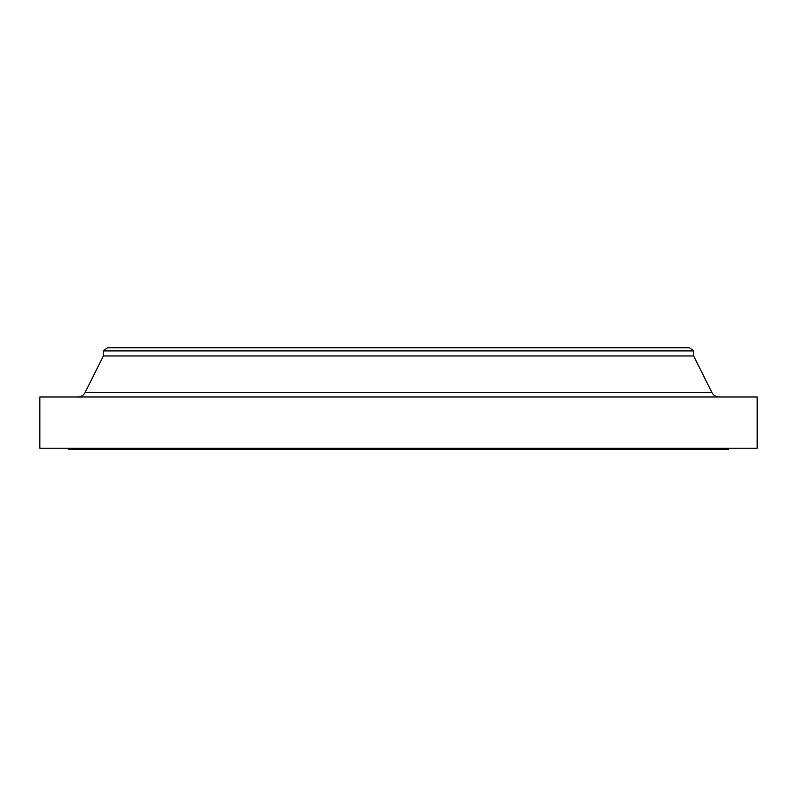 <?xml version="1.0" encoding="UTF-8"?>
<svg xmlns="http://www.w3.org/2000/svg" width="797" height="797" viewBox="0 0 797 797"><rect width="100%" height="100%" fill="white"/><g stroke="black" fill="none" stroke-linecap="round" stroke-linejoin="round"><path stroke-width="1.2" d="M719.183 396.966A8.199 8.199 0 0 1 711.851 392.433L693.619 355.97L103.381 355.97L85.149 392.433L711.851 392.433M77.817 396.966A8.199 8.199 0 0 0 85.149 392.433M103.381 350.919L693.619 350.919L689.515 347.781L107.485 347.781L103.381 350.919L103.381 355.97M693.619 350.919L693.619 355.97M757.15 396.966L39.85 396.966L39.85 448.203L757.15 448.203L757.15 396.966M68.542 448.203L68.542 449.219L728.458 449.219L728.458 448.203"/></g></svg>
